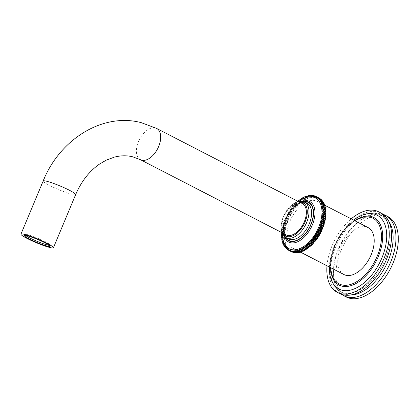 <?xml version="1.0" encoding="UTF-8"?>
<svg xmlns="http://www.w3.org/2000/svg" width="419" height="419" viewBox="0 0 419 419"><rect width="100%" height="100%" fill="white"/><g stroke="black" fill="none" stroke-linecap="round" stroke-linejoin="round"><path stroke-width="0.31" stroke-dasharray="2.1 1.57" d="M346.33 297.003A45.268 26.25 -62.7 0 1 341.129 250.353A45.268 26.25 117.3 0 1 387.826 216.534M380.206 214.863A43.257 25.088 117.3 0 1 385.176 259.44A43.257 25.088 -62.7 0 1 340.553 291.76A43.257 25.088 -62.7 0 1 335.577 247.184A43.257 25.088 117.3 0 1 380.206 214.863L383.118 216.366A43.257 25.088 117.3 0 0 361.346 219.624A43.257 25.088 117.3 0 0 338.494 248.687A43.257 25.088 -62.7 0 0 333.493 273.633L333.566 275.262A45.268 26.25 -62.7 0 1 338.793 249.153A45.268 26.25 117.3 0 1 362.713 218.739A45.268 26.25 117.3 0 1 383.217 214.381M333.566 275.262A45.268 26.25 -62.7 0 0 341.904 294.499M333.493 273.633A43.257 25.088 -62.7 0 0 343.465 293.263A43.257 25.088 -62.7 0 0 351.033 294.939M383.118 216.366A43.257 25.088 117.3 0 1 388.874 221.562M339.626 293.546A45.268 26.25 -62.7 0 1 334.425 246.896A45.268 26.25 117.3 0 1 381.128 213.077M326.993 265.798A45.268 26.25 -62.7 0 1 332.094 245.696A45.268 26.25 117.3 0 1 351.19 218.875M343.91 274.518A26.397 15.309 117.3 0 1 340.872 247.32A26.397 15.309 117.3 0 1 368.107 227.596M293.064 248.299A26.397 15.309 -62.7 0 1 290.032 221.096A26.397 15.309 117.3 0 1 317.262 201.377A26.397 15.309 117.3 0 1 320.294 228.58A26.397 15.309 -62.7 0 1 293.064 248.299L300.601 252.186M325.673 208.845L322.284 207.101M325.395 207.374L324.914 207.127M325.034 205.98L324.542 205.729M324.584 204.666L324.076 204.404M324.055 203.44L323.526 203.168M323.442 202.309L322.86 202.34L322.892 202.021M322.75 201.267L322.153 201.361L322.174 200.973M321.981 200.329L321.373 200.476L321.373 200.015M321.143 199.496L320.53 199.695L320.498 199.166M320.236 198.774L319.613 199.025L319.545 198.417M319.268 198.161L318.639 198.465L318.519 197.784A30.178 17.504 117.3 0 0 318.236 197.663L317.607 198.019L317.445 197.37A30.178 17.504 117.3 0 0 317.146 197.281L316.523 197.684L316.319 197.077A30.178 17.504 117.3 0 0 316.01 197.014L315.387 197.469L315.146 196.899A30.178 17.504 117.3 0 0 314.826 196.872L314.208 197.37L313.931 196.841A30.178 17.504 117.3 0 0 313.601 196.846L312.988 197.391L312.674 196.904A30.178 17.504 117.3 0 0 312.333 196.94L311.741 197.527L311.39 197.087A30.178 17.504 117.3 0 0 311.039 197.155L310.458 197.778L310.076 197.386A30.178 17.504 117.3 0 0 309.725 197.485L309.159 198.145L308.745 197.805A30.178 17.504 117.3 0 0 308.384 197.936L307.839 198.632L307.394 198.339A30.178 17.504 117.3 0 0 307.033 198.501L306.509 199.224L306.038 198.988A30.178 17.504 117.3 0 0 305.671 199.182L305.173 199.931L304.676 199.748A30.178 17.504 117.3 0 0 304.309 199.968L303.838 200.743L303.314 200.612A30.178 17.504 117.3 0 0 302.953 200.863L302.508 201.659L301.963 201.586A30.178 17.504 117.3 0 0 301.601 201.858L301.188 202.67L300.622 202.655A30.178 17.504 117.3 0 0 300.271 202.953L299.889 203.781L299.307 203.817A30.178 17.504 117.3 0 0 298.957 204.142L298.606 204.98L298.009 205.074A30.178 17.504 117.3 0 0 297.673 205.42L297.354 206.263L296.746 206.41A30.178 17.504 117.3 0 0 296.416 206.782L296.139 207.63L295.521 207.829A30.178 17.504 117.3 0 0 295.201 208.222L294.96 209.065L294.337 209.322A30.178 17.504 117.3 0 0 294.028 209.73L293.824 210.568L293.195 210.877A30.178 17.504 117.3 0 0 292.902 211.302L292.734 212.134L292.106 212.496A30.178 17.504 117.3 0 0 291.828 212.936L291.703 213.758L291.074 214.167A30.178 17.504 117.3 0 0 290.807 214.617L290.728 215.424L290.1 215.879A30.178 17.504 117.3 0 0 289.854 216.345L289.812 217.136L289.194 217.634A30.178 17.504 117.3 0 0 288.963 218.105L288.963 218.875L288.356 219.42A30.178 17.504 117.3 0 0 288.146 219.902L288.183 220.64L287.586 221.227A30.178 17.504 117.3 0 0 287.397 221.714L287.476 222.426L286.895 223.049A30.178 17.504 117.3 0 0 286.727 223.537L286.847 224.223L286.282 224.883A30.178 17.504 117.3 0 0 286.135 225.37L286.292 226.019L285.748 226.716A30.178 17.504 117.3 0 0 285.622 227.203L285.821 227.81L285.302 228.538A30.178 17.504 117.3 0 0 285.192 229.02L285.433 229.591L284.936 230.345A30.178 17.504 117.3 0 0 284.852 230.822L285.13 231.351L284.658 232.126A30.178 17.504 117.3 0 0 284.595 232.597L284.91 233.084L284.464 233.881A30.178 17.504 117.3 0 0 284.433 234.341L284.779 234.781L284.365 235.593A30.178 17.504 117.3 0 0 284.354 236.044L284.737 236.436L284.354 237.259A30.178 17.504 117.3 0 0 284.365 237.699L284.779 238.039L284.428 238.877A30.178 17.504 117.3 0 0 284.464 239.296L284.91 239.584L284.595 240.427A30.178 17.504 117.3 0 0 284.653 240.831L285.124 241.072L284.847 241.915A30.178 17.504 117.3 0 0 284.93 242.302L285.428 242.486L285.187 243.329A30.178 17.504 117.3 0 0 285.292 243.696L285.816 243.827L285.611 244.665A30.178 17.504 117.3 0 0 285.742 245.01L286.287 245.084L286.125 245.916A30.178 17.504 117.3 0 0 286.271 246.236L286.837 246.257L286.716 247.079A30.178 17.504 117.3 0 0 286.884 247.372L287.465 247.336L287.387 248.142A30.178 17.504 117.3 0 0 287.575 248.409L288.172 248.32L288.131 249.106A30.178 17.504 117.3 0 0 288.34 249.347L288.948 249.2L288.948 249.97A30.178 17.504 117.3 0 0 289.178 250.18L289.796 249.981L289.838 250.719A30.178 17.504 117.3 0 0 290.084 250.902L290.713 250.651L290.791 251.363A30.178 17.504 117.3 0 0 291.058 251.515M291.069 251.51L291.687 251.211L291.807 251.892M292.195 251.955L292.719 251.657L292.881 252.306M293.368 252.275L293.803 251.992L294.007 252.599M294.578 252.468L294.939 252.207L295.18 252.777M295.824 252.542L296.118 252.306L296.395 252.835M297.108 252.495L297.333 252.285L297.652 252.772M298.412 252.322L298.936 252.589M299.742 252.029L300.25 252.29M301.093 251.615L301.58 251.871M302.45 251.091L302.932 251.337M302.487 251.044L299.569 249.546M301.167 251.531L298.255 250.028M299.863 251.898L296.951 250.394M298.585 252.149L295.673 250.651M297.333 252.285L294.421 250.787M296.118 252.306L293.206 250.803M294.939 252.207L292.027 250.703M293.803 251.992L290.891 250.489M292.719 251.657L289.807 250.153M291.687 251.211L288.77 249.708M287.879 249.86L290.791 251.363M290.713 250.651L287.795 249.148M287.869 249.761L290.084 250.902M286.926 249.216L289.838 250.719M289.796 249.981L286.884 248.477M286.915 249.012L289.178 250.18M286.036 248.467L288.948 249.97M288.948 249.2L286.036 247.697M286.036 248.158L288.34 249.347M285.219 247.603L288.131 249.106M288.172 248.32L285.26 246.817M285.239 247.205L287.575 248.409M284.47 246.639L287.387 248.142M287.465 247.336L284.553 245.833M284.522 246.152L286.884 247.372M283.799 245.576L286.716 247.079M286.837 246.257L283.925 244.754M283.888 245.005L286.271 246.236M283.207 244.413L286.125 245.916M286.287 245.084L283.37 243.58M283.338 243.769L285.742 245.01M282.699 243.161L285.611 244.665M285.816 243.827L282.904 242.323M282.872 242.449L285.292 243.696M282.275 241.831L285.187 243.329M285.428 242.486L282.516 240.983M282.495 241.045L284.93 242.302M281.935 240.412L284.847 241.915M285.124 241.072L284.653 240.831M281.678 238.924L284.595 240.427M284.91 239.584L281.997 238.081M281.552 237.793L284.464 239.296M281.516 237.374L284.428 238.877M284.779 238.039L281.867 236.536M281.453 236.196L284.365 237.699M281.437 235.756L284.354 237.259M284.737 236.436L281.819 234.933M281.437 234.54L284.354 236.044M281.453 234.09L284.365 235.593M284.779 234.781L281.867 233.278M281.516 232.838L284.433 234.341M284.91 233.084L281.997 231.581L281.552 232.377A30.178 17.504 -62.7 0 0 281.547 232.466M281.552 232.377L284.464 233.881M285.13 231.351L282.217 229.848L281.741 230.623A30.178 17.504 -62.7 0 0 281.683 231.094L284.595 232.597M281.683 231.094L281.997 231.581M281.741 230.623L284.658 232.126M285.433 229.591L282.521 228.088L282.024 228.842A30.178 17.504 -62.7 0 0 281.94 229.319L284.852 230.822M281.94 229.319L282.217 229.848M282.024 228.842L284.936 230.345M285.821 227.81L282.909 226.312L282.385 227.035A30.178 17.504 -62.7 0 0 282.28 227.517L285.192 229.02M282.28 227.517L282.521 228.088M282.385 227.035L285.302 228.538M286.292 226.019L283.38 224.516L282.835 225.213A30.178 17.504 -62.7 0 0 282.71 225.7L285.622 227.203M282.71 225.7L282.909 226.312M282.835 225.213L285.748 226.716M286.847 224.223L283.935 222.719L283.37 223.379A30.178 17.504 -62.7 0 0 283.218 223.866L286.135 225.37M283.218 223.866L283.38 224.516M283.37 223.379L286.282 224.883M287.476 222.426L284.564 220.923L283.982 221.546A30.178 17.504 -62.7 0 0 283.81 222.039L286.727 223.537M283.81 222.039L283.935 222.719M283.982 221.546L286.895 223.049M288.183 220.64L285.271 219.137L284.674 219.724A30.178 17.504 -62.7 0 0 284.485 220.211L287.397 221.714M284.485 220.211L284.564 220.923M284.674 219.724L287.586 221.227M288.963 218.875L286.051 217.372L285.444 217.917A30.178 17.504 -62.7 0 0 285.229 218.399L288.146 219.902M285.229 218.399L285.271 219.137M285.444 217.917L288.356 219.42M289.812 217.136L286.9 215.633L286.282 216.131A30.178 17.504 -62.7 0 0 286.051 216.607L288.963 218.105M286.051 216.607L286.051 217.372M286.282 216.131L289.194 217.634M290.728 215.424L287.811 213.92L287.188 214.376A30.178 17.504 -62.7 0 0 286.942 214.842L289.854 216.345M286.942 214.842L286.9 215.633M287.188 214.376L290.1 215.879M291.703 213.758L288.791 212.255L288.162 212.663A30.178 17.504 -62.7 0 0 287.895 213.114L290.807 214.617M287.895 213.114L287.811 213.92M288.162 212.663L291.074 214.167M292.734 212.134L289.822 210.637L289.194 210.993A30.178 17.504 -62.7 0 0 288.911 211.433L291.828 212.936M288.911 211.433L288.791 212.255M289.194 210.993L292.106 212.496M293.824 210.568L290.912 209.071L290.283 209.374A30.178 17.504 -62.7 0 0 289.985 209.799L292.902 211.302M289.985 209.799L289.822 210.637M290.283 209.374L293.195 210.877M294.96 209.065L292.043 207.562L291.42 207.819A30.178 17.504 -62.7 0 0 291.111 208.227L294.028 209.73M291.111 208.227L290.912 209.071M291.42 207.819L294.337 209.322M296.139 207.63L293.227 206.127L292.609 206.326A30.178 17.504 -62.7 0 0 292.289 206.719L295.201 208.222M292.289 206.719L292.043 207.562M292.609 206.326L295.521 207.829M297.354 206.263L294.442 204.76L293.834 204.907A30.178 17.504 -62.7 0 0 293.504 205.279L296.416 206.782M293.504 205.279L293.227 206.127M293.834 204.907L296.746 206.41M298.606 204.98L295.694 203.477L295.096 203.571A30.178 17.504 -62.7 0 0 294.756 203.917L297.673 205.42M294.756 203.917L294.442 204.76M295.096 203.571L298.009 205.074M299.889 203.781L296.39 202.314A30.178 17.504 -62.7 0 0 296.044 202.639L298.957 204.142M296.044 202.639L295.694 203.477M296.39 202.314L299.307 203.817M297.684 201.172A30.178 17.504 -62.7 0 0 297.359 201.45L300.271 202.953M297.359 201.45L296.971 202.277M297.71 201.151L300.622 202.655M301.188 202.67L298.276 201.167M298.689 200.355L301.601 201.858M299.051 200.083L301.963 201.586M302.508 201.659L299.595 200.156M300.041 199.36L302.953 200.863M300.402 199.109L303.314 200.612M303.838 200.743L300.926 199.24M301.397 198.465L304.309 199.968M301.759 198.245L304.676 199.748M305.173 199.931L302.261 198.428M302.759 197.679L305.671 199.182M303.12 197.485L306.038 198.988M306.509 199.224L303.597 197.721M304.121 196.998L307.033 198.501M304.959 197.087L307.394 198.339M307.839 198.632L304.927 197.129M305.472 196.438L308.384 197.936M306.32 196.558L308.745 197.805M309.159 198.145L306.247 196.642M306.808 195.987L309.725 197.485M307.666 196.144L310.076 197.386M310.458 197.778L307.546 196.275M308.127 195.652L311.039 197.155M308.997 195.851L311.39 197.087M311.741 197.527L308.824 196.024M309.421 195.437L312.333 196.94M310.306 195.683L312.674 196.904M312.988 197.391L310.076 195.888M310.683 195.343L313.601 196.846M311.584 195.631L313.931 196.841M314.208 197.37L311.296 195.867M311.909 195.369L314.826 196.872M312.831 195.704L315.146 196.899M315.387 197.469L312.474 195.966M313.098 195.516L316.01 197.014M314.041 195.903L316.319 197.077M316.523 197.684L313.606 196.181M314.234 195.778L317.146 197.281M315.214 196.223L317.445 197.37M317.607 198.019L314.695 196.516M315.324 196.16L318.236 197.663M316.345 196.663L318.519 197.784M318.639 198.465L315.727 196.961M319.613 199.025L316.701 197.522M320.53 199.695L317.612 198.192M321.373 200.476L318.461 198.973M322.153 201.361L319.241 199.858M322.86 202.34L319.943 200.837M323.489 203.419L320.577 201.921M324.039 204.592L321.127 203.089M324.51 205.849L321.593 204.346M324.898 207.19L321.981 205.687M286.167 234.85A17.603 10.208 117.3 0 1 284.632 215.607A17.603 10.208 117.3 0 1 300.989 203.063A17.603 10.208 117.3 0 1 302.303 203.555M49.311 245.372A13.906 1.55 -157.3 0 0 50.463 245.23A13.906 1.55 -157.3 0 0 45.608 241.831A13.906 1.55 -157.3 0 0 32.321 236.143A13.906 1.55 -157.3 0 0 24.815 234.499A13.906 1.55 -157.3 0 0 25.522 235.42M329.402 267.039A41.565 24.103 -62.7 0 1 334.221 246.22A41.565 24.103 117.3 0 1 353.599 220.116M365.399 216.194A37.993 22.034 -62.7 0 0 334.697 245.916A37.993 22.034 -62.7 0 0 333.047 278.928C329.083 270.936 329.743 260.047 335.017 246.272C341.422 230.214 355.542 217.005 365.399 216.194M354.799 220.734A36.924 21.411 -62.7 0 0 334.839 245.827A36.924 21.411 -62.7 0 0 330.601 267.657M282.532 234.247A28.586 16.577 -62.7 0 1 285.863 219.284A28.586 16.577 117.3 0 1 299.705 200.947M306.718 200.622A22.841 13.246 -62.7 0 0 286.119 218.535A22.841 13.246 -62.7 0 0 286.334 240.145L285.161 238.139L284.496 235.761C283.673 231.215 284.527 225.747 287.057 219.362C289.461 213.758 292.619 209.139 296.542 205.499L302.078 201.665L306.718 200.622M303.576 201.434A21.688 12.58 -62.7 0 0 286.172 218.383A21.688 12.58 -62.7 0 0 285.171 237.117M285.737 237.458A21.327 12.366 117.3 0 1 286.381 218.435A21.327 12.366 117.3 0 1 304.178 201.696M288.513 238.888A20.122 11.669 117.3 0 1 286.198 218.158A20.122 11.669 117.3 0 1 306.954 203.126C301.889 199.837 290.98 207.295 286.622 218.451C282.982 228.847 283.616 235.661 288.513 238.888M304.33 201.775A20.122 11.669 -62.7 0 0 283.574 216.806A20.122 11.669 -62.7 0 0 285.889 237.536M298.742 201.722A18.913 10.967 -62.7 0 0 283.396 216.523A18.913 10.967 -62.7 0 0 282.605 233.016M140.48 159.723A17.603 10.208 117.3 0 1 138.946 140.48A17.603 10.208 117.3 0 1 155.302 127.936A17.603 10.208 117.3 0 1 156.622 128.429M75.656 194.605A17.603 1.964 22.7 0 1 72.162 194.385A17.603 1.964 22.7 0 1 53.716 187.45A17.603 1.964 22.7 0 1 43.173 181.013M361.346 219.624L362.713 218.739M340.553 291.76L343.465 293.263M354.432 220.546L343.161 231.162L334.598 245.812L331.162 256.905L330.235 267.469M317.262 201.377L324.667 205.195M302.429 201.089L293.091 207.258L285.931 218.367L283.433 227.978L284.229 236.379M297.893 201.282L289.55 206.646L283.155 216.508L280.95 225.103L281.757 232.576M50.463 245.23L50.018 246.299M24.815 234.499L24.365 235.567"/><path stroke-width="0.63" d="M387.826 216.534A45.268 26.25 117.3 0 1 393.032 263.179A45.268 26.25 -62.7 0 1 346.33 297.003L343.999 295.798A45.268 26.25 -62.7 0 0 390.702 261.98A45.268 26.25 117.3 0 0 385.496 215.329L387.826 216.534M383.217 214.381A45.268 26.25 117.3 0 1 385.496 215.329M341.904 294.499A45.268 26.25 -62.7 0 0 343.999 295.798M351.033 294.939A43.257 25.088 -62.7 0 0 388.088 260.943A43.257 25.088 117.3 0 0 388.874 221.562M381.128 213.077A45.268 26.25 117.3 0 1 386.328 259.728A45.268 26.25 -62.7 0 1 339.626 293.546L337.295 292.347A45.268 26.25 -62.7 0 0 383.998 258.523A45.268 26.25 117.3 0 0 378.797 211.873L381.128 213.077M351.19 218.875A45.268 26.25 117.3 0 1 378.797 211.873M326.993 265.798A45.268 26.25 -62.7 0 0 337.295 292.347M324.667 205.195L368.107 227.596A26.397 15.309 117.3 0 1 371.14 254.799A26.397 15.309 117.3 0 1 343.91 274.518L300.601 252.186A30.178 17.504 117.3 0 1 300.25 252.29L297.333 250.787A30.178 17.504 -62.7 0 0 297.689 250.688L300.601 252.191L301.093 251.615M297.689 250.688L298.255 250.028L298.668 250.368A30.178 17.504 -62.7 0 0 299.025 250.237L299.569 249.546L300.014 249.834A30.178 17.504 -62.7 0 0 300.376 249.672L303.293 251.175L303.817 250.452L301.376 249.185A30.178 17.504 -62.7 0 0 301.738 248.991L304.65 250.494L305.152 249.745L302.738 248.425A30.178 17.504 -62.7 0 0 303.099 248.205L306.011 249.708L306.488 248.933L304.094 247.561A30.178 17.504 -62.7 0 0 304.456 247.31L307.373 248.813L307.818 248.017L305.451 246.592A30.178 17.504 -62.7 0 0 305.807 246.314L308.719 247.818L309.138 247.006L306.221 245.503L306.787 245.518A30.178 17.504 -62.7 0 0 307.143 245.22L310.055 246.723L310.437 245.895L307.525 244.392L308.106 244.356A30.178 17.504 -62.7 0 0 308.452 244.031L311.369 245.534L311.72 244.696L308.803 243.193L309.4 243.104A30.178 17.504 -62.7 0 0 309.741 242.753L312.653 244.256L312.967 243.413L310.055 241.91L310.662 241.763A30.178 17.504 -62.7 0 0 310.992 241.391L313.91 242.894L314.187 242.046L311.275 240.548L311.893 240.344A30.178 17.504 -62.7 0 0 312.213 239.956L315.125 241.454L315.366 240.611L312.454 239.108L313.077 238.851A30.178 17.504 -62.7 0 0 313.386 238.442L316.298 239.946L316.502 239.108L313.59 237.604L314.219 237.295A30.178 17.504 -62.7 0 0 314.512 236.871L317.424 238.374L317.592 237.542L314.674 236.038L315.303 235.677A30.178 17.504 -62.7 0 0 315.586 235.237L318.498 236.74L318.623 235.918L315.711 234.415L316.335 234.012A30.178 17.504 -62.7 0 0 316.602 233.556L319.514 235.059L319.597 234.252L316.685 232.749L317.309 232.294A30.178 17.504 -62.7 0 0 317.555 231.827L320.472 233.331L320.514 232.545L317.602 231.042L318.215 230.539A30.178 17.504 -62.7 0 0 318.445 230.068L321.363 231.571L321.363 230.801L321.97 230.256A30.178 17.504 117.3 0 0 322.18 229.78L322.143 229.036L322.735 228.449A30.178 17.504 117.3 0 0 322.929 227.962L322.85 227.25L323.426 226.627A30.178 17.504 117.3 0 0 323.599 226.14L323.478 225.453L324.044 224.794A30.178 17.504 117.3 0 0 324.191 224.306L324.028 223.657L324.573 222.966A30.178 17.504 117.3 0 0 324.704 222.479L324.5 221.866L325.024 221.138A30.178 17.504 117.3 0 0 325.128 220.656L324.893 220.085L325.39 219.331A30.178 17.504 117.3 0 0 325.474 218.854L325.196 218.325L325.668 217.55A30.178 17.504 117.3 0 0 325.725 217.079L325.411 216.592L325.856 215.795A30.178 17.504 117.3 0 0 325.893 215.335L325.547 214.895L325.961 214.083A30.178 17.504 117.3 0 0 325.972 213.632L325.589 213.24L325.972 212.417A30.178 17.504 117.3 0 0 325.961 211.983L325.547 211.637L325.898 210.799A30.178 17.504 117.3 0 0 325.862 210.38L325.416 210.092L325.731 209.249A30.178 17.504 117.3 0 0 325.673 208.845L322.284 207.101L322.562 206.258A30.178 17.504 -62.7 0 0 322.483 205.87L325.395 207.374A30.178 17.504 117.3 0 1 325.479 207.761L325.202 208.599M324.914 207.127L325.139 206.347A30.178 17.504 117.3 0 0 325.034 205.98L321.593 204.346L321.797 203.508A30.178 17.504 -62.7 0 0 321.672 203.168L324.584 204.666A30.178 17.504 117.3 0 1 324.709 205.011L324.542 205.729M324.076 204.404L324.201 203.76A30.178 17.504 117.3 0 0 324.055 203.44L320.577 201.921L320.697 201.099A30.178 17.504 -62.7 0 0 320.525 200.806L323.442 202.309A30.178 17.504 117.3 0 1 323.609 202.602L323.526 203.168M322.892 202.021L322.939 201.534A30.178 17.504 117.3 0 0 322.75 201.267L319.833 199.763L319.241 199.858L319.278 199.067A30.178 17.504 -62.7 0 0 319.069 198.826L321.981 200.329A30.178 17.504 117.3 0 1 322.195 200.57L322.174 200.973M321.373 200.015L321.373 199.711A30.178 17.504 117.3 0 0 321.143 199.496L318.231 197.993L317.612 198.192L317.571 197.454A30.178 17.504 -62.7 0 0 317.324 197.27L320.236 198.774A30.178 17.504 117.3 0 1 320.488 198.957L320.498 199.166M319.545 198.417L319.535 198.313A30.178 17.504 117.3 0 0 319.268 198.161L316.355 196.658L315.727 196.961L315.601 196.281A30.178 17.504 -62.7 0 0 315.324 196.16L314.695 196.516L314.528 195.867A30.178 17.504 -62.7 0 0 314.234 195.778L313.606 196.181L313.407 195.573A30.178 17.504 -62.7 0 0 313.098 195.516L312.474 195.966L312.234 195.395A30.178 17.504 -62.7 0 0 311.909 195.369L311.296 195.867L311.013 195.338A30.178 17.504 -62.7 0 0 310.683 195.343L310.076 195.888L309.761 195.401A30.178 17.504 -62.7 0 0 309.421 195.437L308.824 196.024L308.478 195.584A30.178 17.504 -62.7 0 0 308.127 195.652L307.546 196.275L307.164 195.883A30.178 17.504 -62.7 0 0 306.808 195.987L306.247 196.642L305.828 196.302A30.178 17.504 -62.7 0 0 305.472 196.438L304.927 197.129L304.482 196.841A30.178 17.504 -62.7 0 0 304.121 196.998L303.597 197.721L303.12 197.485A30.178 17.504 -62.7 0 0 302.759 197.679L302.261 198.428L301.759 198.245A30.178 17.504 -62.7 0 0 301.397 198.465L300.926 199.24L300.402 199.109A30.178 17.504 -62.7 0 0 300.041 199.36L299.595 200.156L299.051 200.083A30.178 17.504 -62.7 0 0 298.689 200.355L298.276 201.167L297.71 201.151A30.178 17.504 -62.7 0 0 297.684 201.172M281.547 232.466A30.178 17.504 -62.7 0 0 281.516 232.838L281.867 233.278L281.453 234.09A30.178 17.504 -62.7 0 0 281.437 234.54L281.819 234.933L281.437 235.756A30.178 17.504 -62.7 0 0 281.453 236.196L281.867 236.536L281.516 237.374A30.178 17.504 -62.7 0 0 281.552 237.793L281.997 238.081L281.678 238.924A30.178 17.504 -62.7 0 0 281.741 239.328L282.212 239.574L281.935 240.412A30.178 17.504 -62.7 0 0 282.018 240.799L282.516 240.983L282.275 241.831A30.178 17.504 -62.7 0 0 282.38 242.192L282.904 242.323L282.699 243.161A30.178 17.504 -62.7 0 0 282.83 243.507L283.37 243.58L283.207 244.413A30.178 17.504 -62.7 0 0 283.359 244.733L283.925 244.754L283.799 245.576A30.178 17.504 -62.7 0 0 283.972 245.869L284.553 245.833L284.47 246.639A30.178 17.504 -62.7 0 0 284.663 246.906L285.26 246.817L285.219 247.603A30.178 17.504 -62.7 0 0 285.428 247.844L286.036 247.697L286.036 248.467A30.178 17.504 -62.7 0 0 286.266 248.677L286.884 248.477L286.926 249.216A30.178 17.504 -62.7 0 0 287.172 249.399L287.795 249.148L287.879 249.86A30.178 17.504 -62.7 0 0 288.146 250.012L291.069 251.51M292.09 252.013A30.178 17.504 117.3 0 1 291.807 251.892L288.895 250.389A30.178 17.504 -62.7 0 0 289.173 250.51L292.195 251.955M293.174 252.395A30.178 17.504 117.3 0 1 292.881 252.306L289.969 250.803A30.178 17.504 -62.7 0 0 290.262 250.892L293.368 252.275M294.316 252.662A30.178 17.504 117.3 0 1 294.007 252.599L291.095 251.101A30.178 17.504 -62.7 0 0 291.404 251.159L294.316 252.662L294.578 252.468M295.5 252.804A30.178 17.504 117.3 0 1 295.18 252.777L292.268 251.274A30.178 17.504 -62.7 0 0 292.588 251.3L295.5 252.804L295.824 252.542M296.725 252.83A30.178 17.504 117.3 0 1 296.395 252.835L293.483 251.332A30.178 17.504 -62.7 0 0 293.813 251.327L296.725 252.83L297.108 252.495M297.988 252.736A30.178 17.504 117.3 0 1 297.652 252.772L294.735 251.269A30.178 17.504 -62.7 0 0 295.076 251.232L297.988 252.736L298.412 252.322M299.281 252.521A30.178 17.504 117.3 0 1 298.936 252.589L296.024 251.086A30.178 17.504 -62.7 0 0 296.369 251.018L299.281 252.521L299.742 252.029M299.025 250.237L301.942 251.74A30.178 17.504 117.3 0 1 301.58 251.871L298.668 250.368M301.942 251.74L302.45 251.091M303.293 251.175A30.178 17.504 117.3 0 1 302.932 251.337L300.014 249.834M303.817 250.452L304.288 250.688A30.178 17.504 117.3 0 0 304.65 250.494M305.152 249.745L305.65 249.928A30.178 17.504 117.3 0 0 306.011 249.708M306.488 248.933L307.012 249.064A30.178 17.504 117.3 0 0 307.373 248.813M307.818 248.017L308.363 248.095A30.178 17.504 117.3 0 0 308.719 247.818M309.138 247.006L309.699 247.021A30.178 17.504 117.3 0 0 310.055 246.723M310.437 245.895L311.018 245.859A30.178 17.504 117.3 0 0 311.369 245.534M311.72 244.696L312.312 244.602A30.178 17.504 117.3 0 0 312.653 244.256M312.967 243.413L313.58 243.266A30.178 17.504 117.3 0 0 313.91 242.894M314.187 242.046L314.805 241.847A30.178 17.504 117.3 0 0 315.125 241.454M315.366 240.611L315.989 240.354A30.178 17.504 117.3 0 0 316.298 239.946M316.502 239.108L317.131 238.799A30.178 17.504 117.3 0 0 317.424 238.374M317.592 237.542L318.22 237.18A30.178 17.504 117.3 0 0 318.498 236.74M318.623 235.918L319.252 235.509A30.178 17.504 117.3 0 0 319.514 235.059M319.597 234.252L320.221 233.797A30.178 17.504 117.3 0 0 320.472 233.331M320.514 232.545L321.132 232.042A30.178 17.504 117.3 0 0 321.363 231.571M321.363 230.801L318.45 229.298L319.058 228.753L321.97 230.256M318.445 230.068L318.45 229.298M318.215 230.539L321.132 232.042M317.555 231.827L317.602 231.042M317.309 232.294L320.221 233.797M316.602 233.556L316.685 232.749M316.335 234.012L319.252 235.509M315.586 235.237L315.711 234.415M315.303 235.677L318.22 237.18M314.512 236.871L314.674 236.038M314.219 237.295L317.131 238.799M313.386 238.442L313.59 237.604M313.077 238.851L315.989 240.354M312.213 239.956L312.454 239.108M311.893 240.344L314.805 241.847M310.992 241.391L311.275 240.548M310.662 241.763L313.58 243.266M309.741 242.753L310.055 241.91M309.4 243.104L312.312 244.602M308.452 244.031L308.803 243.193M308.106 244.356L311.018 245.859M307.143 245.22L307.525 244.392M306.787 245.518L309.699 247.021M305.807 246.314L306.221 245.503M305.451 246.592L308.363 248.095M304.456 247.31L304.906 246.519M304.094 247.561L307.012 249.064M303.099 248.205L303.576 247.43M302.738 248.425L305.65 249.928M301.738 248.991L302.235 248.242M301.376 249.185L304.288 250.688M300.376 249.672L300.9 248.949M296.369 251.018L296.951 250.394L297.333 250.787M295.076 251.232L295.673 250.651L296.024 251.086M293.813 251.327L294.421 250.787L294.735 251.269M292.588 251.3L293.206 250.803L293.483 251.332M291.404 251.159L292.027 250.703L292.268 251.274M290.262 250.892L290.891 250.489L291.095 251.101M289.173 250.51L289.807 250.153L289.969 250.803M288.146 250.012L288.77 249.708L288.895 250.389M287.172 249.399L287.869 249.761M286.266 248.677L286.915 249.012M285.428 247.844L286.036 248.158M284.663 246.906L285.239 247.205M283.972 245.869L284.522 246.152M283.359 244.733L283.888 245.005M282.83 243.507L283.338 243.769M282.38 242.192L282.872 242.449M282.018 240.799L282.495 241.045M281.741 239.328L282.212 239.568M304.482 196.841L304.959 197.087M305.828 196.302L306.32 196.558M307.164 195.883L307.666 196.144M308.478 195.584L308.997 195.851M309.761 195.401L310.306 195.683M311.013 195.338L311.584 195.631M312.234 195.395L312.831 195.704M313.407 195.573L314.041 195.903M314.528 195.867L315.214 196.223M315.601 196.281L316.345 196.663A30.178 17.504 -62.7 0 1 316.617 196.81L319.535 198.313M317.324 197.27L316.701 197.522L316.617 196.81M317.571 197.454L320.488 198.957M319.069 198.826L318.461 198.973L318.461 198.208A30.178 17.504 -62.7 0 0 318.231 197.993M318.461 198.208L321.373 199.711M319.278 199.067L322.195 200.57M320.525 200.806L319.943 200.837L320.027 200.031A30.178 17.504 -62.7 0 0 319.833 199.763M320.027 200.031L322.939 201.534M320.697 201.099L323.609 202.602M321.672 203.168L321.127 203.089L321.289 202.257A30.178 17.504 -62.7 0 0 321.137 201.937M321.289 202.257L324.201 203.76M321.797 203.508L324.709 205.011M322.483 205.87L321.981 205.687L322.221 204.844A30.178 17.504 -62.7 0 0 322.117 204.477M322.221 204.844L325.139 206.347M322.562 206.258L325.479 207.761M325.416 210.092L322.504 208.589L322.819 207.745A30.178 17.504 -62.7 0 0 322.756 207.342M322.819 207.745L325.731 209.249M325.547 211.637L322.635 210.134L322.981 209.301A30.178 17.504 -62.7 0 0 322.949 208.877L325.862 210.38M322.949 208.877L322.504 208.589M322.981 209.301L325.898 210.799M325.589 213.24L322.677 211.742L323.059 210.914A30.178 17.504 -62.7 0 0 323.049 210.479L325.961 211.983M323.049 210.479L322.635 210.134M323.059 210.914L325.972 212.417M325.547 214.895L322.63 213.391L323.044 212.58A30.178 17.504 -62.7 0 0 323.059 212.129L325.972 213.632M323.059 212.129L322.677 211.742M323.044 212.58L325.961 214.083M325.411 216.592L322.499 215.088L322.944 214.292A30.178 17.504 -62.7 0 0 322.981 213.831L325.893 215.335M322.981 213.831L322.63 213.391M322.944 214.292L325.856 215.795M325.196 218.325L322.279 216.822L322.756 216.047A30.178 17.504 -62.7 0 0 322.813 215.576L325.725 217.079M322.813 215.576L322.499 215.088M322.756 216.047L325.668 217.55M324.893 220.085L321.975 218.582L322.478 217.833A30.178 17.504 -62.7 0 0 322.557 217.351L325.474 218.854M322.557 217.351L322.279 216.822M322.478 217.833L325.39 219.331M324.5 221.866L321.588 220.363L322.111 219.64A30.178 17.504 -62.7 0 0 322.216 219.153L325.128 220.656M322.216 219.153L321.975 218.582M322.111 219.64L325.024 221.138M324.028 223.657L321.116 222.154L321.661 221.462A30.178 17.504 -62.7 0 0 321.792 220.975L324.704 222.479M321.792 220.975L321.588 220.363M321.661 221.462L324.573 222.966M323.478 225.453L320.566 223.95L321.127 223.29A30.178 17.504 -62.7 0 0 321.279 222.803L324.191 224.306M321.279 222.803L321.116 222.154M321.127 223.29L324.044 224.794M322.85 227.25L319.933 225.747L320.514 225.123A30.178 17.504 -62.7 0 0 320.687 224.636L323.599 226.14M320.687 224.636L320.566 223.95M320.514 225.123L323.426 226.627M322.143 229.036L319.226 227.533L319.823 226.946A30.178 17.504 -62.7 0 0 320.016 226.459L322.929 227.962M320.016 226.459L319.933 225.747M319.823 226.946L322.735 228.449M319.058 228.753A30.178 17.504 -62.7 0 0 319.268 228.276L322.18 229.78M319.268 228.276L319.226 227.533M156.622 128.429L302.303 203.555A17.603 10.208 117.3 0 1 303.843 222.798A17.603 10.208 117.3 0 1 287.486 235.342A17.603 10.208 117.3 0 1 286.167 234.85L140.48 159.723L132.771 156.821C126.915 155.36 120.777 155.459 114.35 157.12L105.976 160.283L99.497 164.101C89.336 171.162 81.386 181.327 75.656 194.605A17.603 1.964 22.7 0 0 65.113 188.168A17.603 1.964 22.7 0 0 46.666 181.233A17.603 1.964 22.7 0 0 43.173 181.013C59.692 139.459 102.603 112.397 141.219 122.641L156.622 128.429A17.603 10.208 117.3 0 1 158.157 147.671A17.603 10.208 117.3 0 1 141.8 160.215A17.603 10.208 117.3 0 1 140.48 159.723M20.95 234.137A17.603 1.964 -157.3 0 1 30.456 236.222A17.603 1.964 -157.3 0 1 47.284 243.429A17.603 1.964 22.7 0 1 53.433 247.729A17.603 1.964 22.7 0 1 43.927 245.644A17.603 1.964 22.7 0 1 27.099 238.437A17.603 1.964 -157.3 0 1 20.95 234.137L43.173 181.013M45.163 242.905A13.906 1.55 22.7 0 1 50.018 246.299A13.906 1.55 22.7 0 1 42.513 244.654A13.906 1.55 22.7 0 1 29.22 238.961A13.906 1.55 -157.3 0 1 24.365 235.567A13.906 1.55 -157.3 0 1 31.87 237.212A13.906 1.55 -157.3 0 1 45.163 242.905M25.522 235.42A13.906 1.55 -157.3 0 0 29.67 237.892A13.906 1.55 -157.3 0 0 49.311 245.372M353.599 220.116A41.565 24.103 117.3 0 1 382.207 219.566A41.565 24.103 117.3 0 1 381.871 257.999A41.565 24.103 -62.7 0 1 349.189 290.377A41.565 24.103 -62.7 0 1 329.402 267.039M330.235 267.469L333.047 278.928A37.993 22.034 -62.7 0 0 378.257 256.685A37.993 22.034 -62.7 0 0 365.399 216.194L354.432 220.546M330.601 267.657A36.924 21.411 -62.7 0 0 349.462 284.779A36.924 21.411 -62.7 0 0 377.173 256.287A36.924 21.411 -62.7 0 0 378.179 223.186A36.924 21.411 -62.7 0 0 354.799 220.734M299.705 200.947A28.586 16.577 117.3 0 1 319.006 201.141A28.586 16.577 117.3 0 1 318.639 227.386A28.586 16.577 -62.7 0 1 296.406 249.614A28.586 16.577 -62.7 0 1 282.532 234.247M284.229 236.379L286.334 240.145A22.841 13.246 -62.7 0 0 312.307 225.008A22.841 13.246 -62.7 0 0 306.718 200.622L302.429 201.089M285.171 237.117A21.688 12.58 -62.7 0 0 297.605 240.223A21.688 12.58 -62.7 0 0 311.039 224.532A21.688 12.58 -62.7 0 0 303.576 201.434M304.178 201.696A21.327 12.366 117.3 0 1 310.835 224.479A21.327 12.366 117.3 0 1 285.737 237.458M304.33 201.775L306.954 203.126A20.122 11.669 117.3 0 1 309.269 223.856A20.122 11.669 117.3 0 1 288.513 238.888L285.889 237.536A20.122 11.669 -62.7 0 0 306.645 222.505A20.122 11.669 -62.7 0 0 304.33 201.775L297.893 201.282M282.605 233.016A18.913 10.967 -62.7 0 0 305.079 221.881A18.913 10.967 -62.7 0 0 298.742 201.722M281.757 232.576L285.889 237.536M53.433 247.729L75.656 194.605"/></g></svg>
